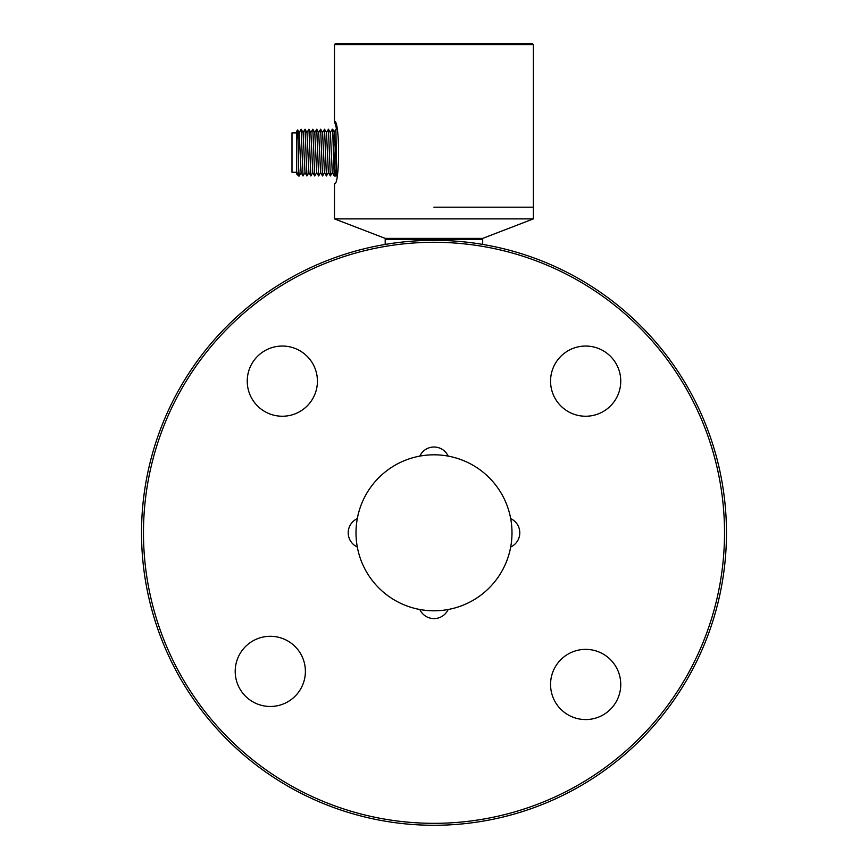 <?xml version="1.0" encoding="UTF-8"?>
<svg xmlns="http://www.w3.org/2000/svg" width="868" height="868" viewBox="0 0 868 868"><rect width="100%" height="100%" fill="white"/><g stroke="black" fill="none" stroke-linecap="round" stroke-linejoin="round"><path stroke-width="1.3" d="M433.935 207.181L533.375 207.181L433.935 207.181M334.495 121.39C339.92 119.556 339.909 185.676 334.495 183.788L334.495 218.888L533.375 218.888L533.375 44.572L334.495 44.572L334.495 121.39L336.665 129.191L335.894 129.191M533.375 44.572L532.214 43.4L335.666 43.4L334.495 44.572M334.495 218.888L385.197 238.385L482.684 238.385L533.375 218.888M297.377 138.468C297.811 114.695 298.212 145.737 298.614 167.502L299.167 176.02M298.625 167.502L298.625 175.987L299.221 175.911M298.625 175.141C298.082 176.074 297.518 175.043 296.932 172.059L297.062 173.47M298.006 175.369L296.932 172.059M303.041 175.965L301.087 172.58L299.2 132.598L297.746 130.091L296.672 131.144L296.672 174.034L297.225 174.001M308.954 172.58L306.936 175.954L305.048 129.234L303.03 132.598M305.048 172.569L303.041 175.954L301.142 129.224L299.135 132.598M301.142 129.224L303.095 132.609L304.983 172.569L306.936 175.954M305.048 129.224L307.001 132.609L308.889 172.58L310.842 175.954M312.849 172.58L310.842 175.965L308.954 129.224L306.936 132.609M320.65 172.58L318.632 175.954L316.744 129.234L314.737 132.598M316.744 172.58L314.737 175.954L312.838 129.224L310.831 132.598M308.943 129.213L310.896 132.598L312.784 172.58L314.737 175.965M312.849 129.224L314.802 132.609L316.679 172.569L318.632 175.954M316.744 129.224L318.697 132.609L320.585 172.58L322.538 175.954M324.545 172.58L322.538 175.965L320.65 129.224L318.632 132.609M332.346 172.58L330.339 175.954L328.44 129.234L326.433 132.598M328.451 172.58L326.433 175.954L324.545 129.224L322.538 132.598M320.639 129.213L322.592 132.598L324.48 172.58L326.433 175.965M324.545 129.224L326.498 132.598L328.375 172.569L330.339 175.954M328.44 129.224L330.393 132.609L332.281 172.58L334.234 175.965L332.628 129.191M332.628 129.202L334.939 169.141L335.699 175.987L336.263 175.086M336.697 175.857L335.894 129.202L334.245 132.044M336.719 175.976L334.31 132.044L332.704 129.256M296.672 132.902L291.995 132.902L291.995 172.287L296.672 172.287M386.369 238.385L385.197 239.557L385.197 244.429M481.512 238.385L482.684 239.557L385.197 239.557M434 610.801A77.99 77.99 0 0 1 419.819 609.499A15.602 15.602 0 0 0 448.181 609.499A77.99 77.99 0 0 0 510.699 546.992A15.602 15.602 0 0 0 510.699 518.63A77.99 77.99 0 0 0 448.181 456.112A15.602 15.602 0 0 0 419.819 456.112A77.99 77.99 0 0 1 511.664 525.683A77.99 77.99 0 0 1 434 610.801M357.301 518.63A15.602 15.602 0 0 0 357.301 546.992A77.99 77.99 0 0 1 419.819 456.112M357.301 546.992A77.99 77.99 0 0 0 419.819 609.499M295.109 646.562A35.1 35.1 0 0 0 236.4 662.295A35.1 35.1 0 0 0 279.377 705.283A35.1 35.1 0 0 0 295.109 646.562M610.475 659.647A35.1 35.1 0 0 0 551.755 675.38A35.1 35.1 0 0 0 594.743 718.368A35.1 35.1 0 0 0 610.475 659.647M307.153 356.325A35.1 35.1 0 0 0 248.432 372.057A35.1 35.1 0 0 0 291.42 415.045A35.1 35.1 0 0 0 307.153 356.325M610.475 356.325A35.1 35.1 0 0 0 551.755 372.057A35.1 35.1 0 0 0 594.743 415.045A35.1 35.1 0 0 0 610.475 356.325M724.52 532.811A290.52 290.52 0 0 0 288.74 281.21A290.52 290.52 0 0 0 288.74 784.412A290.52 290.52 0 0 0 724.52 532.811M726.473 532.811A292.473 292.473 0 0 1 287.764 786.093A292.473 292.473 0 0 1 287.764 279.518A292.473 292.473 0 0 1 726.473 532.811M297.995 175.358L298.625 175.987M301.153 172.58L299.189 175.965M330.328 132.609L332.292 129.224M334.267 175.987L335.699 175.987M482.684 239.557L482.684 244.418"/></g></svg>
